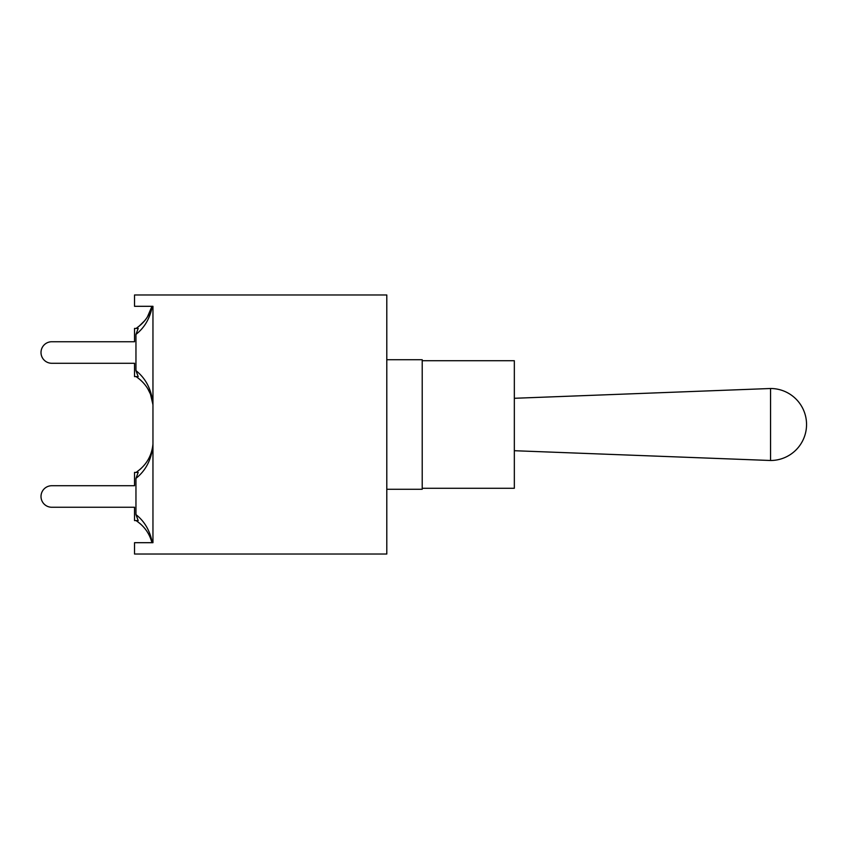 <?xml version="1.0" encoding="UTF-8"?>
<svg xmlns="http://www.w3.org/2000/svg" width="849" height="849" viewBox="0 0 849 849"><rect width="100%" height="100%" fill="white"/><g stroke="black" fill="none" stroke-linecap="round" stroke-linejoin="round"><path stroke-width="1.27" d="M152.958 404.411C151.738 389.967 146.07 378.707 135.957 370.62L135.957 334.4C144.563 327.65 149.997 318.279 152.279 306.309L149.657 315.754M137.358 327.481L137.029 327.703C142.42 323.862 146.399 319.362 148.968 314.183L151.95 306.309C149.573 315.255 144.595 322.387 137.029 327.703L136.307 328.414M135.957 334.4L138.196 328.414L134.535 328.414L134.535 341.744L51.778 341.744A10.772 10.772 0 0 0 41.007 352.505A10.772 10.772 0 0 0 51.778 363.276L134.535 363.276L134.535 376.595L138.196 376.595L135.957 370.62M137.029 376.595L136.105 376.595L137.029 377.306C146.506 384.119 151.812 393.331 152.958 404.941L151.875 398.446M141.114 380.554L140.51 380.012M137.485 377.625L138.291 378.208M138.695 378.516L140.669 380.15M139.692 325.708L137.485 327.396M140.945 324.626L144.5 320.933M137.029 328.414L136.105 328.414M148.172 315.658L150.889 309.789M134.535 363.276L51.778 363.276L134.535 363.276M134.535 341.744L51.778 341.744L134.535 341.744M152.279 542.691C149.997 530.721 144.563 521.35 135.957 514.6L135.957 478.38C146.049 470.314 151.716 459.076 152.958 444.664M135.957 478.38L138.196 472.405L134.535 472.405L134.535 485.724L51.778 485.724A10.772 10.772 0 0 0 41.007 496.495A10.772 10.772 0 0 0 51.778 507.256L134.535 507.256L51.778 507.256L134.535 507.256L134.535 520.586L138.196 520.586L135.957 514.6M137.029 520.586L136.116 520.586L137.029 521.286C144.585 526.603 149.562 533.734 151.939 542.66M138.154 522.093L140.669 524.13M136.307 472.405L137.029 471.694C146.506 464.881 151.812 455.669 152.958 444.059M139.671 469.709L141.114 468.457M140.265 469.2L137.485 471.375M137.029 472.405L137.899 472.405M134.535 485.724L51.778 485.724L134.535 485.724M152.958 542.691L134.535 542.691L134.535 554.026L386.794 554.026L386.794 294.974L134.535 294.974L134.535 306.309L152.958 306.309L152.958 542.691M422.218 488.271L514.335 488.271L514.335 360.729L422.218 360.729M386.794 489.268L422.218 489.268L422.218 359.732L386.794 359.732M770.552 424.5L770.552 388.502A35.998 35.998 0 0 1 806.55 424.5A35.998 35.998 0 0 1 770.552 460.498L770.552 424.5M147.609 388.418L150.464 394.116L152.937 404.602M151.95 306.309L147.471 316.815M146.145 318.789L145.083 320.211M144.712 320.667L139.151 326.143M137.485 521.604L140.032 523.578M514.335 450.713L770.552 460.498M514.335 398.287L770.552 388.502"/></g></svg>
